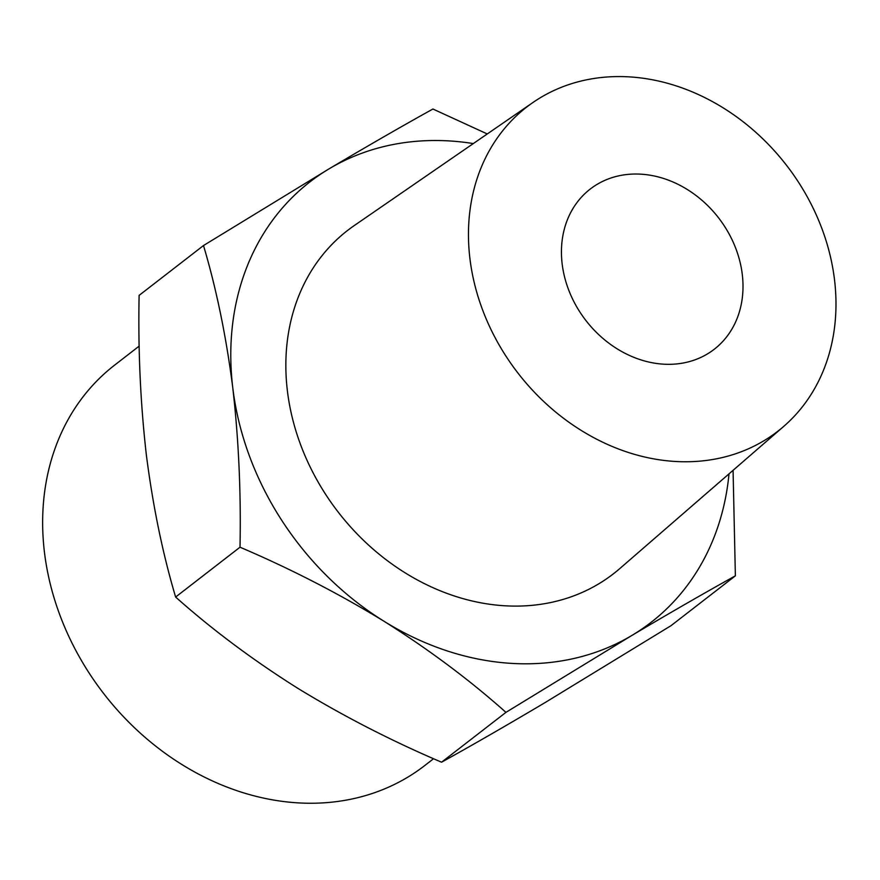 <?xml version="1.0" encoding="UTF-8"?>
<svg xmlns="http://www.w3.org/2000/svg" width="880" height="880" viewBox="0 0 880 880"><rect width="100%" height="100%" fill="white"/><g stroke="black" fill="none" stroke-linecap="round" stroke-linejoin="round"><path stroke-width="1.32" d="M203.5 245.542L139.117 295.383C138.017 349.844 140.426 402.974 146.333 454.751C152.9 506.055 162.668 553.487 175.626 597.047C212.003 629.464 252.648 659.835 297.561 688.16C343.068 715.99 391.072 740.663 441.562 762.201C471.977 745.371 506.539 725.461 545.248 702.482L670.989 625.691L735.372 575.839C704.957 592.68 670.395 612.59 631.686 635.558L505.945 712.36C469.568 679.943 428.923 649.572 383.999 621.247C338.492 593.417 290.488 568.744 240.009 547.206C241.098 492.745 238.689 439.615 232.782 387.838C226.215 336.534 216.458 289.102 203.5 245.542L329.241 168.74C367.917 145.794 402.479 125.884 432.927 109.021L487.278 133.958M729.014 473.847A278.564 230.67 -127.7 0 1 631.686 635.558A278.564 230.67 -127.7 0 1 383.999 621.247A278.564 230.67 -127.7 0 1 232.782 387.838A278.564 230.67 -127.7 0 1 329.241 168.74A278.564 230.67 -127.7 0 1 473.319 143.572M733.073 470.327L735.372 575.839M469.931 258.632A205.029 169.774 -127.7 0 1 533.038 102.432A205.029 169.774 -127.7 0 1 786.478 165.242A205.029 169.774 -127.7 0 1 783.794 426.338A205.029 169.774 -127.7 0 1 593.901 437.745A205.029 169.774 -127.7 0 1 469.931 258.632M783.794 426.338L619.795 568.579A217.129 179.795 -127.7 0 1 418.693 580.668A217.129 179.795 -127.7 0 1 287.408 390.995A217.129 179.795 -127.7 0 1 354.244 225.577L533.038 102.432M562.166 263.967A101.299 83.875 -127.7 0 1 590.216 189.079A101.299 83.875 -127.7 0 1 718.553 217.833A101.299 83.875 -127.7 0 1 714.241 349.272A101.299 83.875 -127.7 0 1 621.434 351.373A101.299 83.875 -127.7 0 1 562.166 263.967M433.576 758.714L424.655 765.622A253.242 209.693 -127.7 0 1 192.643 770.869A253.242 209.693 -127.7 0 1 44.462 552.354A253.242 209.693 -127.7 0 1 114.609 365.134L139.194 346.093M240.009 547.206L175.626 597.047M505.945 712.36L441.562 762.201"/></g></svg>
